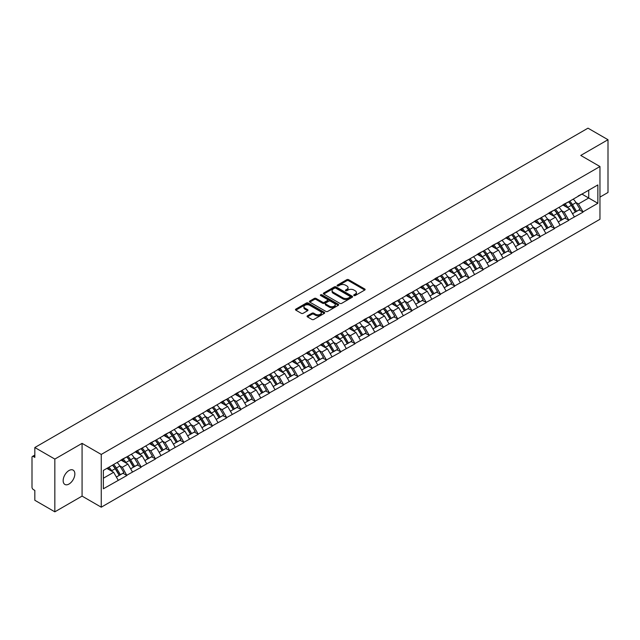 <?xml version="1.0" encoding="UTF-8"?>
<svg xmlns="http://www.w3.org/2000/svg" width="640" height="640" viewBox="0 0 640 640"><rect width="100%" height="100%" fill="white"/><g stroke="black" fill="none" stroke-linecap="round" stroke-linejoin="round"><path stroke-width="0.96" d="M353.968 295.536A0.888 0.512 0 0 0 355.224 295.536L364.752 290.04A1.272 0.736 0 0 0 365.128 289.52A1.272 0.736 0 0 0 364.752 289L348.608 279.68A1.272 0.736 0 0 0 346.816 279.68L337.288 285.184A0.888 0.512 0 0 0 338.544 285.904L339.776 285.192A4.056 2.344 0 0 1 345.52 285.192L346.864 285.968A4.056 2.344 0 0 1 348.048 287.632A4.056 2.344 0 0 1 346.864 289.288L345.632 290A0.888 0.512 0 0 0 346.888 290.72L348.12 290.008A4.056 2.344 0 0 1 353.856 290.008L355.2 290.784A4.056 2.344 0 0 1 356.392 292.448A4.056 2.344 0 0 1 355.2 294.104L353.968 294.816A0.888 0.512 0 0 0 353.968 295.536L353.968 294.816M69.008 470.528A8.272 4.776 -60 0 1 73.144 470.12A8.272 4.776 -60 0 1 74.408 476.744A8.272 4.776 -60 0 1 69.008 484.032A8.272 4.776 -60 0 1 64.872 484.44A8.272 4.776 -60 0 1 63.6 477.816A8.272 4.776 -60 0 1 69.008 470.528M307.448 315.824A1.272 0.736 0 0 0 307.072 316.344A1.272 0.736 0 0 0 307.448 316.856L311.976 319.472A1.272 0.736 0 0 0 313.768 319.472L324.352 313.36A1.272 0.736 0 0 0 324.72 312.848A1.272 0.736 0 0 0 324.352 312.328L308.208 303.008A1.272 0.736 0 0 0 306.416 303.008L295.832 309.12A1.272 0.736 0 0 0 295.456 309.632A1.272 0.736 0 0 0 295.832 310.152L301.304 313.312A1.272 0.736 0 0 0 303.096 313.312L307.624 310.696A1.272 0.736 0 0 0 307.992 310.176A1.272 0.736 0 0 0 307.624 309.664L304.912 308.096A3.392 1.96 0 0 1 303.92 306.712A3.392 1.96 0 0 1 306.016 304.896A3.392 1.96 0 0 1 309.712 305.328L320.336 311.464A3.392 1.96 0 0 1 321.328 312.848A3.392 1.96 0 0 1 319.24 314.656A3.392 1.96 0 0 1 315.536 314.232L313.768 313.208A1.272 0.736 0 0 0 311.976 313.208L307.448 315.824L307.448 316.856M82.072 443.36L54.84 459.08L34.832 447.528L587.992 128.168L608 139.72L580.768 155.44L599.96 166.52L101.256 454.44L82.072 443.36L82.072 496.112L101.256 507.192L101.256 454.44M339.864 303.368A1.272 0.736 0 0 0 341.664 303.368L352.24 297.256A1.272 0.736 0 0 0 352.616 296.744A1.272 0.736 0 0 0 352.24 296.224L336.096 286.904A1.272 0.736 0 0 0 334.304 286.904L323.72 293.016A1.272 0.736 0 0 0 323.352 293.528A1.272 0.736 0 0 0 323.72 294.048L339.864 303.368M320.984 295.728A0.888 0.512 0 0 1 321.888 295.856L338.28 305.32L327.712 311.424A1.272 0.736 0 0 1 325.92 311.424L309.776 302.104L309.776 301.064A1.272 0.736 0 0 0 309.408 301.584A1.272 0.736 0 0 0 309.776 302.104M309.776 301.064L314.304 298.448A1.272 0.736 0 0 1 316.096 298.448L322.648 302.232A1.272 0.736 0 0 0 324.44 302.232L327.448 300.496A1.272 0.736 0 0 0 327.816 299.976A1.272 0.736 0 0 0 327.448 299.464L320.632 295.528A0.888 0.512 0 0 1 321.888 294.8L338.296 304.272A1.272 0.736 0 0 1 338.672 304.792A1.272 0.736 0 0 1 338.296 305.312L338.296 304.272M101.256 507.192L599.96 219.272L599.96 166.52M112.472 465.168A8.656 5 -120 0 1 115.432 468.632L119.464 475.288L122.984 473.264L126.888 475.512L122.32 467.288L119.792 465.824M126.888 475.512L103.36 488.784L103.36 470.424L597.856 184.928L597.856 203.288L583.008 211.856L578.44 203.944L575.912 202.48M568.592 201.824A8.656 5 -120 0 1 571.552 205.288L575.592 211.952L579.104 209.92L583.008 211.856M583.008 212.176L568.76 220.088L564.184 212.176L561.656 210.712M554.336 210.056A8.656 5 -120 0 1 557.304 213.52L561.336 220.184L564.856 218.152L568.76 220.088M568.76 220.4L554.504 228.32L549.936 220.4L547.4 218.944M540.08 218.28A8.656 5 -120 0 1 543.048 221.752L547.08 228.408L550.6 226.376L554.504 228.32M554.504 228.632L540.248 236.544L535.68 228.632L533.152 227.168M525.832 226.512A8.656 5 -120 0 1 528.792 229.976L532.832 236.64L536.344 234.608L540.248 236.544M540.248 236.864L525.992 244.776L521.424 236.864L518.896 235.4M511.576 234.744A8.656 5 -120 0 1 514.536 238.208L518.576 244.872L522.096 242.84L525.992 244.776M525.992 245.088L511.744 253.008L507.176 245.088L504.64 243.632M497.32 242.968A8.656 5 -120 0 1 500.288 246.44L504.32 253.096L507.84 251.064L511.744 253.008M511.744 253.32L497.488 261.232L492.92 253.32L490.384 251.856M483.064 251.2A8.656 5 -120 0 1 486.032 254.664L490.064 261.328L493.584 259.296L497.488 261.232M497.488 261.552L483.232 269.464L478.664 261.552L476.136 260.088M468.816 259.432A8.656 5 -120 0 1 471.776 262.896L475.816 269.56L479.328 267.528L483.232 269.464M483.232 269.776L468.976 277.696L464.408 269.776L461.88 268.32M454.56 267.656A8.656 5 -120 0 1 457.528 271.128L461.56 277.784L465.08 275.76L468.976 277.696M468.976 278.008L454.728 285.92L450.16 278.008L447.624 276.544M440.304 275.888A8.656 5 -120 0 1 443.272 279.352L447.304 286.016L450.824 283.984L454.728 285.92M454.728 286.24L440.472 294.152L435.904 286.24L433.376 284.776M426.056 284.12A8.656 5 -120 0 1 429.016 287.584L433.048 294.248L436.568 292.216L440.472 294.152M440.472 294.472L426.216 302.384L421.648 294.464L419.12 293.008M411.8 292.344A8.656 5 -120 0 1 414.76 295.816L418.8 302.472L422.312 300.448L426.216 302.384M426.216 302.696L411.968 310.608L407.392 302.696L404.864 301.24M397.544 300.576A8.656 5 -120 0 1 400.512 304.04L404.544 310.704L408.064 308.672L411.968 310.608M411.968 310.928L397.712 318.84L393.144 310.928L390.608 309.464M383.288 308.808A8.656 5 -120 0 1 386.256 312.272L390.288 318.936L393.808 316.904L397.712 318.84M397.712 319.16L383.456 327.072L378.888 319.16L376.36 317.696M369.04 317.032A8.656 5 -120 0 1 372 320.504L376.04 327.16L379.552 325.136L383.456 327.072M383.456 327.384L369.2 335.296L364.632 327.384L362.104 325.928M354.784 325.264A8.656 5 -120 0 1 357.744 328.728L361.784 335.392L365.304 333.36L369.2 335.296M369.2 335.616L354.952 343.528L350.384 335.616L347.848 334.152M340.528 333.496A8.656 5 -120 0 1 343.496 336.96L347.528 343.624L351.048 341.592L354.952 343.528M354.952 343.848L340.696 351.76L336.128 343.848L333.592 342.384M326.28 341.72A8.656 5 -120 0 1 329.24 345.192L333.272 351.848L336.792 349.824L340.696 351.76M340.696 352.072L326.44 359.984L321.872 352.072L319.344 350.616M312.024 349.952A8.656 5 -120 0 1 314.984 353.416L319.024 360.08L322.536 358.048L326.44 359.984M326.44 360.304L312.184 368.216L307.616 360.304L305.088 358.84M297.768 358.184A8.656 5 -120 0 1 300.736 361.648L304.768 368.312L308.288 366.28L312.184 368.216M312.184 368.536L297.936 376.448L293.368 368.536L290.832 367.072M283.512 366.416A8.656 5 -120 0 1 286.48 369.88L290.512 376.536L294.032 374.512L297.936 376.448M297.936 376.76L283.68 384.672L279.112 376.76L276.584 375.304M269.264 374.64A8.656 5 -120 0 1 272.224 378.104L276.256 384.768L279.776 382.736L283.68 384.672M283.68 384.992L269.424 392.904L264.856 384.992L262.328 383.528M255.008 382.872A8.656 5 -120 0 1 257.968 386.336L262.008 393L265.52 390.968L269.424 392.904M269.424 393.224L255.176 401.136L250.608 393.224L248.072 391.76M240.752 391.104A8.656 5 -120 0 1 243.72 394.568L247.752 401.224L251.272 399.2L255.176 401.136M255.176 401.448L240.92 409.36L236.352 401.448L233.816 399.992M226.496 399.328A8.656 5 -120 0 1 229.464 402.792L233.496 409.456L237.016 407.424L240.92 409.36M240.92 409.68L226.664 417.592L222.096 409.68L219.568 408.216M212.248 407.56A8.656 5 -120 0 1 215.208 411.024L219.248 417.688L222.76 415.656L226.664 417.592M226.664 417.912L212.408 425.824L207.84 417.912L205.312 416.448M197.992 415.792A8.656 5 -120 0 1 200.952 419.256L204.992 425.912L208.512 423.888L212.408 425.824M212.408 426.136L198.16 434.048L193.592 426.136L191.056 424.68M183.736 424.016A8.656 5 -120 0 1 186.704 427.48L190.736 434.144L194.256 432.112L198.16 434.048M198.16 434.368L183.904 442.28L179.336 434.368L176.808 432.904M169.488 432.248A8.656 5 -120 0 1 172.448 435.712L176.48 442.376L180 440.344L183.904 442.28M183.904 442.6L169.648 450.512L165.08 442.6L162.552 441.136M155.232 440.48A8.656 5 -120 0 1 158.192 443.944L162.232 450.6L165.744 448.576L169.648 450.512M169.648 450.824L155.392 458.736L150.824 450.824L148.296 449.368M140.976 448.704A8.656 5 -120 0 1 143.944 452.168L147.976 458.832L151.496 456.8L155.392 458.736M155.392 459.056L141.144 466.968L136.576 459.056L134.04 457.592M126.72 456.936A8.656 5 -120 0 1 129.688 460.4L133.72 467.064L137.24 465.032L141.144 466.968M141.144 467.288L126.888 475.2M122.048 459.32L126.888 456.84M122.32 467.288L127.896 464.064L120.856 460.008M132.464 471.976L127.896 464.064M136.296 451.088L141.144 448.608M136.576 459.056L142.144 455.84L135.112 451.776M146.712 463.752L142.144 455.84M150.552 442.864L155.392 440.384M150.824 450.824L156.4 447.608L149.368 443.544M160.968 455.52L156.4 447.608M164.808 434.632L169.648 432.152M165.08 442.6L170.656 439.376L163.616 435.32M175.224 447.288L170.656 439.376M179.064 426.4L183.904 423.92M179.336 434.368L184.912 431.152L177.872 427.088M189.48 439.064L184.912 431.152M193.312 418.168L198.16 415.696M193.592 426.136L199.16 422.92L192.128 418.856M203.728 430.832L199.16 422.92M207.568 409.944L212.408 407.464M207.84 417.912L213.416 414.688L206.384 410.632M217.984 422.6L213.416 414.688M221.824 401.712L226.664 399.232M222.096 409.68L227.672 406.464L220.632 402.4M232.24 414.376L227.672 406.464M236.08 393.48L240.92 391.008M236.352 401.448L241.92 398.232L234.888 394.168M246.496 406.144L241.92 398.232M250.328 385.256L255.176 382.776M250.608 393.224L256.176 390L249.144 385.944M260.744 397.912L256.176 390M264.584 377.024L269.424 374.544M264.856 384.992L270.432 381.776L263.392 377.712M275 389.688L270.432 381.776M278.84 368.792L283.68 366.32M279.112 376.76L284.688 373.544L277.648 369.48M289.256 381.456L284.688 373.544M293.088 360.568L297.936 358.088M293.368 368.536L298.936 365.312L291.904 361.256M303.504 373.224L298.936 365.312M307.344 352.336L312.184 349.856M307.616 360.304L313.192 357.088L306.16 353.024M317.76 365L313.192 357.088M321.6 344.104L326.44 341.632M321.872 352.072L327.448 348.856L320.408 344.792M332.016 356.768L327.448 348.856M335.856 335.88L340.696 333.4M336.128 343.848L341.704 340.624L334.664 336.568M346.272 348.536L341.704 340.624M350.104 327.648L354.952 325.168M350.384 335.616L355.952 332.4L348.92 328.336M360.52 340.312L355.952 332.4M364.36 319.416L369.2 316.944M364.632 327.384L370.208 324.168L363.176 320.104M374.776 332.08L370.208 324.168M378.616 311.192L383.456 308.712M378.888 319.16L384.464 315.936L377.424 311.88M389.032 323.848L384.464 315.936M392.864 302.96L397.712 300.48M393.144 310.928L398.712 307.712L391.68 303.648M403.288 315.624L398.712 307.712M407.12 294.728L411.968 292.256M407.392 302.696L412.968 299.48L405.936 295.416M417.536 307.392L412.968 299.48M421.376 286.504L426.216 284.024M421.648 294.464L427.224 291.248L420.184 287.192M431.792 299.16L427.224 291.248M435.632 278.272L440.472 275.792M435.904 286.24L441.48 283.024L434.44 278.96M446.048 290.936L441.48 283.024M449.88 270.04L454.728 267.568M450.16 278.008L455.728 274.792L448.696 270.728M460.296 282.704L455.728 274.792M464.136 261.816L468.976 259.336M464.408 269.776L469.984 266.56L462.952 262.496M474.552 274.472L469.984 266.56M478.392 253.584L483.232 251.104M478.664 261.552L484.24 258.336L477.2 254.272M488.808 266.248L484.24 258.336M492.648 245.352L497.488 242.872M492.92 253.32L498.496 250.104L491.456 246.04M503.064 258.016L498.496 250.104M506.896 237.128L511.744 234.648M507.176 245.088L512.744 241.872L505.712 237.808M517.312 249.784L512.744 241.872M521.152 228.896L525.992 226.416M521.424 236.864L527 233.648L519.968 229.584M531.568 241.56L527 233.648M535.408 220.664L540.248 218.184M535.68 228.632L541.256 225.416L534.216 221.352M545.824 233.328L541.256 225.416M549.656 212.44L554.504 209.96M549.936 220.4L555.504 217.184L548.472 213.12M560.08 225.096L555.504 217.184M563.912 204.208L568.76 201.728M564.184 212.176L569.76 208.96L562.728 204.896M574.328 216.872L569.76 208.96M578.168 195.976L583.008 193.496M578.44 203.944L588.72 198.008L588.72 190.2L597.856 184.928M581.96 194.104L597.856 203.288M599.96 197.112L608 192.472L608 139.72M54.84 459.08L54.84 511.832L34.832 500.28L34.832 490.416L33.368 489.576A1.936 1.12 -120 0 1 32 487.2L32 457.344A1.936 1.12 -120 0 1 32.4 456.456A1.936 1.12 -120 0 1 33.368 456.552L34.832 457.392L34.832 447.528M54.84 511.832L82.072 496.112M103.36 478.232L113.64 472.296L106.88 468.392M118.208 480.208L113.64 472.296M571.352 205.448L571.808 205.704M557.104 213.672L557.552 213.936M542.848 221.904L543.296 222.168M528.592 230.136L529.048 230.392M514.336 238.36L514.792 238.624M500.088 246.592L500.536 246.856M485.832 254.824L486.28 255.08M471.576 263.048L472.032 263.312M457.32 271.28L457.776 271.544M443.072 279.512L443.52 279.768M428.816 287.736L429.272 288M414.56 295.968L415.016 296.232M400.312 304.2L400.76 304.456M386.056 312.424L386.504 312.688M371.8 320.656L372.256 320.92M357.544 328.888L358 329.144M343.296 337.112L343.744 337.376M329.04 345.344L329.488 345.608M314.784 353.576L315.24 353.832M300.528 361.8L300.984 362.064M286.28 370.032L286.728 370.296M272.024 378.264L272.48 378.52M257.768 386.488L258.224 386.752M243.52 394.72L243.968 394.984M229.264 402.952L229.712 403.208M215.008 411.176L215.464 411.44M200.752 419.408L201.208 419.672M186.504 427.64L186.952 427.896M172.248 435.864L172.704 436.128M157.992 444.096L158.448 444.36M143.736 452.328L144.192 452.584M129.488 460.552L129.936 460.816M115.232 468.784L115.688 469.048M354.328 295.664L355.2 295.16A4.056 2.344 0 0 0 356.392 293.496L356.392 292.448M348.048 287.632L348.048 288.68A4.056 2.344 0 0 1 346.864 290.344L345.984 290.848M364.736 290.048L348.608 280.736A1.272 0.736 0 0 0 346.816 280.736L337.64 286.032M352.224 297.272L336.096 287.96A1.272 0.736 0 0 0 334.304 287.96L323.736 294.056L323.72 293.016M350 297.104A0.888 0.512 0 0 0 350 296.376L335.832 288.2A0.888 0.512 0 0 0 334.576 288.2L333.272 288.952A4.056 2.344 0 0 0 332.088 290.608A4.056 2.344 0 0 0 333.272 292.264L342.96 297.856A4.056 2.344 0 0 0 348.704 297.856L350 297.104L350 298.16A0.888 0.512 0 0 0 350.264 297.8L350.264 296.744M332.088 290.608L332.088 291.664A4.056 2.344 0 0 0 333.272 293.32L333.272 292.264M350 298.16L348.704 298.912A4.056 2.344 0 0 1 342.96 298.912L333.272 293.32M309.792 302.112L314.304 299.504L314.304 298.448M327.816 299.976L327.816 301.032A1.272 0.736 0 0 1 327.448 301.552L324.44 303.288A1.272 0.736 0 0 1 322.648 303.288L316.096 299.504A1.272 0.736 0 0 0 314.304 299.504M329.44 306.152A3.392 1.96 0 0 0 333.136 306.576A3.392 1.96 0 0 0 335.232 304.768A3.392 1.96 0 0 0 334.24 303.384L330.496 301.224A1.272 0.736 0 0 0 328.704 301.224L325.696 302.952A1.272 0.736 0 0 0 325.328 303.472A1.272 0.736 0 0 0 325.696 303.992L329.44 306.152L329.44 307.208A3.392 1.96 0 0 0 333.136 307.632A3.392 1.96 0 0 0 335.232 305.824L335.232 304.768M325.328 303.472L325.328 304.528A1.272 0.736 0 0 0 325.696 305.048L325.696 303.992M329.44 307.208L325.696 305.048M321.328 312.848L321.328 313.904A3.392 1.96 0 0 1 319.24 315.712A3.392 1.96 0 0 1 315.536 315.288L313.768 314.264A1.272 0.736 0 0 0 311.976 314.264L307.464 316.864M303.92 306.712L303.92 307.768A3.392 1.96 0 0 0 304.912 309.152L304.912 308.096M307.608 310.704L304.912 309.152M324.336 313.376L308.208 304.064A1.272 0.736 0 0 0 306.416 304.064L295.848 310.16L295.832 309.12M573.232 199.144A10.592 6.12 60 0 1 576.008 202.64L572.488 204.672A10.592 6.12 -120 0 0 569.712 201.176M572.488 204.672L576.52 211.328L580.04 209.304L576.008 202.64M575.592 211.952L576.52 211.328M579.104 209.92L580.04 209.304M563.656 204.36A8.656 5 60 0 1 566.04 206.808M565.008 203.896A10.592 6.12 60 0 1 567.784 207.384L568.184 208.04M572.512 213.728L575.336 212.016L571.304 205.352A10.592 6.12 -120 0 0 568.52 201.864M575.336 212.016L572.48 213.664M558.976 207.376A10.592 6.12 60 0 1 561.752 210.872L558.232 212.896A10.592 6.12 -120 0 0 555.456 209.408M558.232 212.896L562.272 219.56L565.784 217.528L561.752 210.872M561.336 220.184L562.272 219.56M564.856 218.152L565.784 217.528M549.4 212.592A8.656 5 60 0 1 551.784 215.04M550.752 212.128A10.592 6.12 60 0 1 553.528 215.616L553.928 216.272M558.264 221.96L561.08 220.248L557.048 213.584A10.592 6.12 -120 0 0 554.272 210.096M561.08 220.248L558.224 221.896M544.72 215.608A10.592 6.12 60 0 1 547.496 219.096L543.984 221.128A10.592 6.12 -120 0 0 541.2 217.64M543.984 221.128L548.016 227.792L551.536 225.76L547.496 219.096M547.08 228.408L548.016 227.792M550.6 226.376L551.536 225.76M535.144 220.816A8.656 5 60 0 1 537.536 223.264M536.496 220.352A10.592 6.12 60 0 1 539.272 223.848L539.672 224.504M544.008 230.184L546.824 228.48L542.792 221.816A10.592 6.12 -120 0 0 540.016 218.32M546.824 228.48L543.976 230.128M530.464 223.832A10.592 6.12 60 0 1 533.248 227.328L529.728 229.36A10.592 6.12 -120 0 0 526.952 225.864M529.728 229.36L533.76 236.024L537.28 233.992L533.248 227.328M532.832 236.64L533.76 236.024M536.344 234.608L537.28 233.992M520.888 229.048A8.656 5 60 0 1 523.28 231.496M522.248 228.584A10.592 6.12 60 0 1 525.024 232.072L525.416 232.728M529.752 238.416L532.576 236.704L528.536 230.04A10.592 6.12 -120 0 0 525.76 226.552M532.576 236.704L529.72 238.352M516.216 232.064A10.592 6.12 60 0 1 518.992 235.56L515.472 237.584A10.592 6.12 -120 0 0 512.696 234.096M515.472 237.584L519.504 244.248L523.024 242.216L518.992 235.56M518.576 244.872L519.504 244.248M522.096 242.84L523.024 242.216M506.64 237.28A8.656 5 60 0 1 509.024 239.728M507.992 236.816A10.592 6.12 60 0 1 510.768 240.304L511.168 240.96M515.504 246.648L518.32 244.936L514.288 238.272A10.592 6.12 -120 0 0 511.512 234.784M518.32 244.936L515.464 246.584M501.96 240.296A10.592 6.12 60 0 1 504.736 243.784L501.216 245.816A10.592 6.12 -120 0 0 498.44 242.328M501.216 245.816L505.256 252.48L508.768 250.448L504.736 243.784M504.32 253.096L505.256 252.48M507.84 251.064L508.768 250.448M492.384 245.504A8.656 5 60 0 1 494.776 247.952M493.736 245.04A10.592 6.12 60 0 1 496.512 248.536L496.912 249.192M501.248 254.872L504.064 253.168L500.032 246.504A10.592 6.12 -120 0 0 497.256 243.008M504.064 253.168L501.208 254.816M487.704 248.52A10.592 6.12 60 0 1 490.48 252.016L486.968 254.048A10.592 6.12 -120 0 0 484.192 250.552M486.968 254.048L491 260.712L494.52 258.68L490.48 252.016M490.064 261.328L491 260.712M493.584 259.296L494.52 258.68M478.128 253.736A8.656 5 60 0 1 480.52 256.184M479.48 253.272A10.592 6.12 60 0 1 482.256 256.76L482.656 257.416M486.992 263.104L489.816 261.392L485.776 254.728A10.592 6.12 -120 0 0 483 251.24M489.816 261.392L486.96 263.04M473.456 256.752A10.592 6.12 60 0 1 476.232 260.248L472.712 262.272A10.592 6.12 -120 0 0 469.936 258.784M472.712 262.272L476.744 268.936L480.264 266.904L476.232 260.248M475.816 269.56L476.744 268.936M479.328 267.528L480.264 266.904M463.88 261.968A8.656 5 60 0 1 466.264 264.416M465.232 261.504A10.592 6.12 60 0 1 468.008 264.992L468.4 265.648M472.736 271.336L475.56 269.624L471.52 262.96A10.592 6.12 -120 0 0 468.744 259.472M475.56 269.624L472.704 271.272M459.2 264.984A10.592 6.12 60 0 1 461.976 268.472L458.456 270.504A10.592 6.12 -120 0 0 455.68 267.016M458.456 270.504L462.496 277.168L466.008 275.136L461.976 268.472M461.56 277.784L462.496 277.168M465.08 275.76L466.008 275.136M449.624 270.192A8.656 5 60 0 1 452.008 272.64M450.976 269.728A10.592 6.12 60 0 1 453.752 273.224L454.152 273.88M458.488 279.56L461.304 277.856L457.272 271.192A10.592 6.12 -120 0 0 454.496 267.696M461.304 277.856L458.448 279.504M444.944 273.208A10.592 6.12 60 0 1 447.72 276.704L444.2 278.736A10.592 6.12 -120 0 0 441.424 275.24M444.2 278.736L448.24 285.4L451.76 283.368L447.72 276.704M447.304 286.016L448.24 285.4M450.824 283.984L451.76 283.368M435.368 278.424A8.656 5 60 0 1 437.76 280.872M436.72 277.96A10.592 6.12 60 0 1 439.496 281.448L439.896 282.104M444.232 287.792L447.048 286.08L443.016 279.416A10.592 6.12 -120 0 0 440.24 275.928M447.048 286.08L444.2 287.728M430.688 281.44A10.592 6.12 60 0 1 433.464 284.936L429.952 286.96A10.592 6.12 -120 0 0 427.176 283.472M429.952 286.96L433.984 293.624L437.504 291.592L433.464 284.936M433.048 294.248L433.984 293.624M436.568 292.216L437.504 291.592M421.112 286.656A8.656 5 60 0 1 423.504 289.104M422.464 286.192A10.592 6.12 60 0 1 425.248 289.68L425.64 290.336M429.976 296.024L432.8 294.312L428.76 287.648A10.592 6.12 -120 0 0 425.984 284.16M432.8 294.312L429.944 295.96M416.44 289.672A10.592 6.12 60 0 1 419.216 293.16L415.696 295.192A10.592 6.12 -120 0 0 412.92 291.704M415.696 295.192L419.728 301.856L423.248 299.824L419.216 293.16M418.8 302.472L419.728 301.856M422.312 300.448L423.248 299.824M406.864 294.88A8.656 5 60 0 1 409.248 297.328M408.216 294.416A10.592 6.12 60 0 1 410.992 297.912L411.392 298.568M415.72 304.248L418.544 302.544L414.512 295.88A10.592 6.12 -120 0 0 411.728 292.384M418.544 302.544L415.688 304.192M402.184 297.896A10.592 6.12 60 0 1 404.96 301.392L401.44 303.424A10.592 6.12 -120 0 0 398.664 299.928M401.44 303.424L405.48 310.088L408.992 308.056L404.96 301.392M404.544 310.704L405.48 310.088M408.064 308.672L408.992 308.056M392.608 303.112A8.656 5 60 0 1 394.992 305.56M393.96 302.648A10.592 6.12 60 0 1 396.736 306.136L397.136 306.792M401.472 312.48L404.288 310.768L400.256 304.104A10.592 6.12 -120 0 0 397.48 300.616M404.288 310.768L401.432 312.416M387.928 306.128A10.592 6.12 60 0 1 390.704 309.624L387.192 311.648A10.592 6.12 -120 0 0 384.408 308.16M387.192 311.648L391.224 318.312L394.744 316.28L390.704 309.624M390.288 318.936L391.224 318.312M393.808 316.904L394.744 316.28M378.352 311.344A8.656 5 60 0 1 380.744 313.792M379.704 310.88A10.592 6.12 60 0 1 382.48 314.368L382.88 315.024M387.216 320.712L390.032 319L386 312.336A10.592 6.12 -120 0 0 383.224 308.848M390.032 319L387.184 320.648M373.672 314.36A10.592 6.12 60 0 1 376.456 317.848L372.936 319.88A10.592 6.12 -120 0 0 370.16 316.392M372.936 319.88L376.968 326.544L380.488 324.512L376.456 317.848M376.04 327.16L376.968 326.544M379.552 325.136L380.488 324.512M364.096 319.568A8.656 5 60 0 1 366.488 322.016M365.456 319.104A10.592 6.12 60 0 1 368.232 322.6L368.624 323.256M372.96 328.936L375.784 327.232L371.744 320.568A10.592 6.12 -120 0 0 368.968 317.072M375.784 327.232L372.928 328.88M359.424 322.584A10.592 6.12 60 0 1 362.2 326.08L358.68 328.112A10.592 6.12 -120 0 0 355.904 324.616M358.68 328.112L362.712 334.776L366.232 332.744L362.2 326.08M361.784 335.392L362.712 334.776M365.304 333.36L366.232 332.744M349.848 327.8A8.656 5 60 0 1 352.232 330.248M351.2 327.336A10.592 6.12 60 0 1 353.976 330.824L354.376 331.48M358.712 337.168L361.528 335.456L357.496 328.8A10.592 6.12 -120 0 0 354.72 325.304M361.528 335.456L358.672 337.104M345.168 330.816A10.592 6.12 60 0 1 347.944 334.312L344.424 336.336A10.592 6.12 -120 0 0 341.648 332.848M344.424 336.336L348.464 343L351.976 340.968L347.944 334.312M347.528 343.624L348.464 343M351.048 341.592L351.976 340.968M335.592 336.032A8.656 5 60 0 1 337.984 338.48M336.944 335.568A10.592 6.12 60 0 1 339.72 339.056L340.12 339.712M344.456 345.4L347.272 343.688L343.24 337.024A10.592 6.12 -120 0 0 340.464 333.536M347.272 343.688L344.416 345.336M330.912 339.048A10.592 6.12 60 0 1 333.688 342.536L330.176 344.568A10.592 6.12 -120 0 0 327.4 341.08M330.176 344.568L334.208 351.232L337.728 349.2L333.688 342.536M333.272 351.848L334.208 351.232M336.792 349.824L337.728 349.2M321.336 344.256A8.656 5 60 0 1 323.728 346.704M322.688 343.792A10.592 6.12 60 0 1 325.464 347.288L325.864 347.944M330.2 353.624L333.024 351.92L328.984 345.256A10.592 6.12 -120 0 0 326.208 341.76M333.024 351.92L330.168 353.568M316.664 347.272A10.592 6.12 60 0 1 319.44 350.768L315.92 352.8A10.592 6.12 -120 0 0 313.144 349.304M315.92 352.8L319.952 359.464L323.472 357.432L319.44 350.768M319.024 360.08L319.952 359.464M322.536 358.048L323.472 357.432M307.088 352.488A8.656 5 60 0 1 309.472 354.936M308.44 352.024A10.592 6.12 60 0 1 311.216 355.512L311.608 356.176M315.944 361.856L318.768 360.144L314.728 353.488A10.592 6.12 -120 0 0 311.952 349.992M318.768 360.144L315.912 361.792M302.408 355.504A10.592 6.12 60 0 1 305.184 359L301.664 361.024A10.592 6.12 -120 0 0 298.888 357.536M301.664 361.024L305.704 367.688L309.216 365.656L305.184 359M304.768 368.312L305.704 367.688M308.288 366.28L309.216 365.656M292.832 360.72A8.656 5 60 0 1 295.216 363.168M294.184 360.256A10.592 6.12 60 0 1 296.96 363.744L297.36 364.4M301.696 370.088L304.512 368.376L300.48 361.712A10.592 6.12 -120 0 0 297.704 358.224M304.512 368.376L301.656 370.024M288.152 363.736A10.592 6.12 60 0 1 290.928 367.224L287.408 369.256A10.592 6.12 -120 0 0 284.632 365.768M287.408 369.256L291.448 375.92L294.968 373.888L290.928 367.224M290.512 376.536L291.448 375.92M294.032 374.512L294.968 373.888M278.576 368.944A8.656 5 60 0 1 280.968 371.392M279.928 368.48A10.592 6.12 60 0 1 282.704 371.976L283.104 372.632M287.44 378.312L290.256 376.608L286.224 369.944A10.592 6.12 -120 0 0 283.448 366.448M290.256 376.608L287.408 378.256M273.896 371.96A10.592 6.12 60 0 1 276.672 375.456L273.16 377.488A10.592 6.12 -120 0 0 270.384 373.992M273.16 377.488L277.192 384.152L280.712 382.12L276.672 375.456M276.256 384.768L277.192 384.152M279.776 382.736L280.712 382.12M264.32 377.176A8.656 5 60 0 1 266.712 379.624M265.672 376.712A10.592 6.12 60 0 1 268.456 380.2L268.848 380.864M273.184 386.544L276.008 384.832L271.968 378.176A10.592 6.12 -120 0 0 269.192 374.68M276.008 384.832L273.152 386.48M259.648 380.192A10.592 6.12 60 0 1 262.424 383.688L258.904 385.712A10.592 6.12 -120 0 0 256.128 382.224M258.904 385.712L262.936 392.376L266.456 390.344L262.424 383.688M262.008 393L262.936 392.376M265.52 390.968L266.456 390.344M250.072 385.408A8.656 5 60 0 1 252.456 387.856M251.424 384.944A10.592 6.12 60 0 1 254.2 388.432L254.6 389.088M258.928 394.776L261.752 393.064L257.72 386.4A10.592 6.12 -120 0 0 254.936 382.912M261.752 393.064L258.896 394.712M245.392 388.424A10.592 6.12 60 0 1 248.168 391.912L244.648 393.944A10.592 6.12 -120 0 0 241.872 390.456M244.648 393.944L248.688 400.608L252.2 398.576L248.168 391.912M247.752 401.224L248.688 400.608M251.272 399.2L252.2 398.576M235.816 393.632A8.656 5 60 0 1 238.2 396.08M237.168 393.168A10.592 6.12 60 0 1 239.944 396.664L240.344 397.32M244.68 403L247.496 401.296L243.464 394.632A10.592 6.12 -120 0 0 240.688 391.136M247.496 401.296L244.64 402.944M231.136 396.648A10.592 6.12 60 0 1 233.912 400.144L230.4 402.176A10.592 6.12 -120 0 0 227.616 398.68M230.4 402.176L234.432 408.84L237.952 406.808L233.912 400.144M233.496 409.456L234.432 408.84M237.016 407.424L237.952 406.808M221.56 401.864A8.656 5 60 0 1 223.952 404.312M222.912 401.4A10.592 6.12 60 0 1 225.688 404.888L226.088 405.552M230.424 411.232L233.24 409.52L229.208 402.864A10.592 6.12 -120 0 0 226.432 399.368M233.24 409.52L230.392 411.168M216.88 404.88A10.592 6.12 60 0 1 219.664 408.376L216.144 410.4A10.592 6.12 -120 0 0 213.368 406.912M216.144 410.4L220.176 417.064L223.696 415.032L219.664 408.376M219.248 417.688L220.176 417.064M222.76 415.656L223.696 415.032M207.304 410.096A8.656 5 60 0 1 209.696 412.544M208.664 409.632A10.592 6.12 60 0 1 211.44 413.12L211.832 413.776M216.168 419.464L218.992 417.752L214.952 411.088A10.592 6.12 -120 0 0 212.176 407.6M218.992 417.752L216.136 419.4M202.632 413.112A10.592 6.12 60 0 1 205.408 416.6L201.888 418.632A10.592 6.12 -120 0 0 199.112 415.144M201.888 418.632L205.92 425.296L209.44 423.264L205.408 416.6M204.992 425.912L205.92 425.296M208.512 423.888L209.44 423.264M193.056 418.32A8.656 5 60 0 1 195.44 420.768M194.408 417.856A10.592 6.12 60 0 1 197.184 421.352L197.584 422.008M201.92 427.688L204.736 425.984L200.704 419.32A10.592 6.12 -120 0 0 197.928 415.824M204.736 425.984L201.88 427.632M188.376 421.336A10.592 6.12 60 0 1 191.152 424.832L187.632 426.864A10.592 6.12 -120 0 0 184.856 423.368M187.632 426.864L191.672 433.528L195.184 431.496L191.152 424.832M190.736 434.144L191.672 433.528M194.256 432.112L195.184 431.496M178.8 426.552A8.656 5 60 0 1 181.192 429M180.152 426.088A10.592 6.12 60 0 1 182.928 429.576L183.328 430.24M187.664 435.92L190.48 434.208L186.448 427.552A10.592 6.12 -120 0 0 183.672 424.056M190.48 434.208L187.624 435.856M174.12 429.568A10.592 6.12 60 0 1 176.896 433.064L173.384 435.088A10.592 6.12 -120 0 0 170.608 431.6M173.384 435.088L177.416 441.752L180.936 439.72L176.896 433.064M176.48 442.376L177.416 441.752M180 440.344L180.936 439.72M164.544 434.784A8.656 5 60 0 1 166.936 437.232M165.896 434.32A10.592 6.12 60 0 1 168.672 437.808L169.072 438.464M173.408 444.152L176.232 442.44L172.192 435.776A10.592 6.12 -120 0 0 169.416 432.288M176.232 442.44L173.376 444.088M159.872 437.8A10.592 6.12 60 0 1 162.648 441.288L159.128 443.32A10.592 6.12 -120 0 0 156.352 439.832M159.128 443.32L163.16 449.984L166.68 447.952L162.648 441.288M162.232 450.6L163.16 449.984M165.744 448.576L166.68 447.952M150.296 443.008A8.656 5 60 0 1 152.68 445.456M151.648 442.544A10.592 6.12 60 0 1 154.424 446.04L154.816 446.696M159.152 452.376L161.976 450.672L157.936 444.008A10.592 6.12 -120 0 0 155.16 440.512M161.976 450.672L159.12 452.32M145.616 446.024A10.592 6.12 60 0 1 148.392 449.52L144.872 451.552A10.592 6.12 -120 0 0 142.096 448.056M144.872 451.552L148.912 458.216L152.424 456.184L148.392 449.52M147.976 458.832L148.912 458.216M151.496 456.8L152.424 456.184M136.04 451.24A8.656 5 60 0 1 138.424 453.688M137.392 450.776A10.592 6.12 60 0 1 140.168 454.264L140.568 454.928M144.904 460.608L147.72 458.896L143.688 452.24A10.592 6.12 -120 0 0 140.912 448.744M147.72 458.896L144.864 460.544M131.36 454.256A10.592 6.12 60 0 1 134.136 457.752L130.616 459.784A10.592 6.12 -120 0 0 127.84 456.288M130.616 459.784L134.656 466.44L138.176 464.408L134.136 457.752M133.72 467.064L134.656 466.44M137.24 465.032L138.176 464.408M121.784 459.472A8.656 5 60 0 1 124.176 461.92M123.136 459.008A10.592 6.12 60 0 1 125.912 462.496L126.312 463.152M130.648 468.84L133.464 467.128L129.432 460.464A10.592 6.12 -120 0 0 126.656 456.976M133.464 467.128L130.616 468.776M117.104 462.488A10.592 6.12 60 0 1 119.88 465.976L116.368 468.008A10.592 6.12 -120 0 0 113.592 464.52M116.368 468.008L120.4 474.672L123.92 472.64L119.88 465.976M119.464 475.288L120.4 474.672M122.984 473.264L123.92 472.64M107.76 467.88A8.656 5 60 0 1 109.92 470.152M108.88 467.232A10.592 6.12 60 0 1 111.664 470.728L112.056 471.384M116.392 477.064L119.216 475.36L115.176 468.696A10.592 6.12 -120 0 0 112.4 465.2M119.216 475.36L116.36 477.008M34.832 455.704L33.368 456.552M355.2 295.16L355.2 294.104M345.632 290.72L345.632 290M346.864 290.344L346.864 289.288M337.288 285.904L337.288 285.184M346.816 280.736L346.816 279.68M348.608 280.736L348.608 279.68M364.752 290.04L364.752 289M334.304 287.96L334.304 286.904M336.096 287.96L336.096 286.904M352.24 297.256L352.24 296.224M342.96 298.912L342.96 297.856M348.704 298.912L348.704 297.856M316.096 299.504L316.096 298.448M322.648 303.288L322.648 302.232M324.44 303.288L324.44 302.232M327.448 301.552L327.448 300.496M321.888 295.856L321.888 294.8M311.976 314.264L311.976 313.208M313.768 314.264L313.768 313.208M315.536 315.288L315.536 314.232M307.624 310.696L307.624 309.664M306.416 304.064L306.416 303.008M308.208 304.064L308.208 303.008M324.352 313.36L324.352 312.328M571.304 205.352L567.784 207.384M557.048 213.584L553.528 215.616M542.792 221.816L539.272 223.848M528.536 230.04L525.024 232.072M514.288 238.272L510.768 240.304M500.032 246.504L496.512 248.536M485.776 254.728L482.256 256.76M471.52 262.96L468.008 264.992M457.272 271.192L453.752 273.224M443.016 279.416L439.496 281.448M428.76 287.648L425.248 289.68M414.512 295.88L410.992 297.912M400.256 304.104L396.736 306.136M386 312.336L382.48 314.368M371.744 320.568L368.232 322.6M357.496 328.8L353.976 330.824M343.24 337.024L339.72 339.056M328.984 345.256L325.464 347.288M314.728 353.488L311.216 355.512M300.48 361.712L296.96 363.744M286.224 369.944L282.704 371.976M271.968 378.176L268.456 380.2M257.72 386.4L254.2 388.432M243.464 394.632L239.944 396.664M229.208 402.864L225.688 404.888M214.952 411.088L211.44 413.12M200.704 419.32L197.184 421.352M186.448 427.552L182.928 429.576M172.192 435.776L168.672 437.808M157.936 444.008L154.424 446.04M143.688 452.24L140.168 454.264M129.432 460.464L125.912 462.496M115.176 468.696L111.664 470.728M34.832 455.048L32.4 456.456"/></g></svg>
